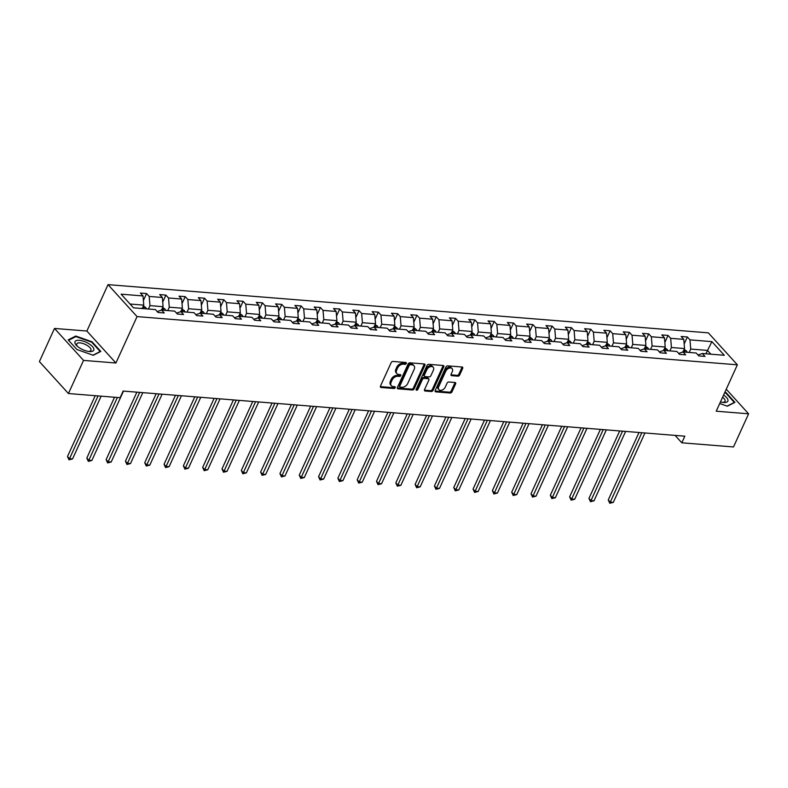 <?xml version="1.0" encoding="UTF-8"?>
<svg xmlns="http://www.w3.org/2000/svg" width="788" height="788" viewBox="0 0 788 788"><rect width="100%" height="100%" fill="white"/><g stroke="black" fill="none" stroke-linecap="round" stroke-linejoin="round"><path stroke-width="1.18" d="M406.303 363.475A1.093 0.739 137.7 0 0 405.869 362.49L392.956 361.456A1.556 1.054 137.7 0 0 391.153 362.657L380.476 386.081A1.556 1.054 137.7 0 0 380.545 387.223A1.556 1.054 137.7 0 0 381.096 387.479L394.01 388.514A1.093 0.739 137.7 0 0 394.837 386.691L393.173 386.563A4.984 3.369 137.7 0 1 391.38 385.746A4.984 3.369 137.7 0 1 391.183 382.081L392.069 380.131A4.984 3.369 137.7 0 1 397.851 376.28L399.526 376.418A1.093 0.739 137.7 0 0 400.353 374.596L398.689 374.458A4.984 3.369 137.7 0 1 396.896 373.64A4.984 3.369 137.7 0 1 396.699 369.986L397.585 368.035A4.984 3.369 137.7 0 1 403.367 364.174L405.042 364.312A1.093 0.739 137.7 0 0 406.303 363.475M396.896 373.64L396.118 372.783A4.984 3.369 137.7 0 1 395.911 369.119L396.797 367.169A4.984 3.369 137.7 0 1 402.589 363.317L404.254 363.445A1.093 0.739 137.7 0 0 405.574 362.47M380.338 386.622L393.232 387.657A1.093 0.739 137.7 0 0 394.542 386.672M391.38 385.746L390.602 384.879A4.984 3.369 137.7 0 1 390.395 381.225L391.281 379.264A4.984 3.369 137.7 0 1 397.073 375.413L398.738 375.551A1.093 0.739 137.7 0 0 400.058 374.566M457.867 376.181A1.556 1.054 137.7 0 0 459.67 374.97L462.664 368.4A1.556 1.054 137.7 0 0 462.605 367.257A1.556 1.054 137.7 0 0 462.044 367.001L447.702 365.849A1.556 1.054 137.7 0 0 445.9 367.05L435.222 390.474A1.556 1.054 137.7 0 0 435.281 391.616A1.556 1.054 137.7 0 0 435.843 391.872L450.184 393.025A1.556 1.054 137.7 0 0 451.997 391.823L455.612 383.884A1.556 1.054 137.7 0 0 455.543 382.741A1.556 1.054 137.7 0 0 454.991 382.485L448.855 381.993A1.556 1.054 137.7 0 0 447.042 383.195L445.25 387.135A4.167 2.817 137.7 0 1 442.176 390.05A4.167 2.817 137.7 0 1 438.916 389.676A4.167 2.817 137.7 0 1 438.749 386.613L445.772 371.197A4.167 2.817 137.7 0 1 448.845 368.282A4.167 2.817 137.7 0 1 452.105 368.656A4.167 2.817 137.7 0 1 452.273 371.719L451.1 374.28A1.556 1.054 137.7 0 0 451.169 375.433A1.556 1.054 137.7 0 0 451.731 375.679L457.867 376.181L457.079 375.315A1.556 1.054 137.7 0 0 458.892 374.113L461.886 367.533A1.556 1.054 137.7 0 0 462.014 367.001M716.223 411.208L748.6 413.808L733.5 446.954L681.807 442.807L684.831 436.178L123.145 391.065L120.121 397.694L68.438 393.537L83.538 360.402L115.915 363.002L137.053 316.599L737.371 364.814L716.223 411.208M424.87 365.366A1.556 1.054 137.7 0 0 424.811 364.223A1.556 1.054 137.7 0 0 424.249 363.967L409.908 362.815A1.556 1.054 137.7 0 0 408.105 364.017L397.428 387.44A1.556 1.054 137.7 0 0 397.497 388.582A1.556 1.054 137.7 0 0 398.048 388.839L412.39 389.991A1.556 1.054 137.7 0 0 414.202 388.789L424.87 365.366L424.092 364.499A1.556 1.054 137.7 0 0 424.23 363.967M428.81 364.332L443.151 365.484A1.556 1.054 137.7 0 1 443.703 365.74A1.556 1.054 137.7 0 1 443.772 366.883L433.095 390.306A1.556 1.054 137.7 0 1 431.292 391.508L425.156 391.015A1.556 1.054 137.7 0 1 424.594 390.759A1.556 1.054 137.7 0 1 424.525 389.617L428.859 380.121A1.556 1.054 137.7 0 0 428.79 378.979A1.556 1.054 137.7 0 0 428.239 378.723L424.161 378.398A1.556 1.054 137.7 0 0 422.358 379.599L417.847 389.489A1.093 0.739 137.7 0 1 416.153 389.351L426.998 365.534A1.556 1.054 137.7 0 1 428.81 364.332M748.6 413.808L726.25 389.213M115.915 363.002L86.877 331.039L54.5 328.438L83.538 360.402M54.5 328.438L39.4 361.584L68.438 393.537M697.971 354.984L702.374 353.516L705.004 356.412L698.808 355.91L696.188 353.014L683.058 351.96L685.688 354.856L679.502 354.364L676.872 351.468L663.752 350.414L666.372 353.31L660.186 352.807L657.556 349.911L644.436 348.857L647.066 351.753L640.871 351.261L638.241 348.365L625.12 347.311L627.75 350.207L621.565 349.705L618.935 346.809L605.805 345.755L608.435 348.651L602.249 348.158L599.619 345.262L586.499 344.208L589.129 347.104L582.933 346.602L580.303 343.716L567.183 342.662L569.813 345.548L563.617 345.055L560.997 342.159L547.867 341.106L550.497 344.001L544.311 343.499L541.681 340.613L528.561 339.559L531.181 342.445L524.995 341.953L522.365 339.057L509.245 338.003L511.875 340.899L505.679 340.396L503.049 337.51L489.929 336.456L492.559 339.342L486.373 338.85L483.743 335.954L470.613 334.9L473.243 337.796L467.057 337.294L464.428 334.407L451.307 333.354L453.937 336.24L447.742 335.747L445.112 332.851L431.991 331.797L434.621 334.693L428.426 334.191L425.806 331.305L412.676 330.251L415.306 333.137L409.12 332.644L406.49 329.748L393.37 328.695L395.99 331.59L389.804 331.098L387.174 328.202L374.054 327.148L376.684 330.044L370.488 329.542L367.858 326.646L354.738 325.592L357.368 328.488L351.182 327.995L348.552 325.099L335.422 324.045L338.052 326.941L331.866 326.439L329.236 323.543L316.116 322.489L318.746 325.385L312.55 324.892L309.92 321.996L296.8 320.943L299.43 323.838L293.234 323.336L290.614 320.44L277.484 319.386L280.114 322.282L273.929 321.79L271.299 318.894L258.178 317.84L260.798 320.736L254.613 320.233L251.983 317.337L238.862 316.284L241.492 319.179L235.297 318.687L232.667 315.791L219.547 314.737L222.177 317.633L215.991 317.131L213.361 314.245L200.231 313.191L202.861 316.077L196.675 315.584L194.045 312.688L180.925 311.634L183.555 314.53L177.359 314.028L174.729 311.142L161.609 310.088L164.239 312.974L158.043 312.481L155.423 309.586L133.507 307.822L121.106 294.18L143.022 295.943L140.392 293.047L146.578 293.54L149.208 296.436L162.338 297.49L159.708 294.594L165.894 295.096L168.524 297.982L181.644 299.036L179.014 296.15L185.21 296.643L187.839 299.538L200.96 300.592L198.33 297.697L204.525 298.199L207.145 301.085L220.276 302.139L217.646 299.253L223.831 299.745L226.461 302.641L239.582 303.695L236.961 300.799L243.147 301.302L245.777 304.188L258.897 305.242L256.267 302.356L262.463 302.848L265.093 305.744L278.213 306.798L275.583 303.902L281.769 304.404L284.399 307.29L297.529 308.344L294.899 305.458L301.085 305.951L303.715 308.847L316.835 309.901L314.205 307.005L320.401 307.497L323.031 310.393L336.151 311.447L333.521 308.551L339.717 309.054L342.337 311.95L355.467 313.003L352.837 310.108L359.023 310.6L361.653 313.496L374.773 314.55L372.153 311.654L378.339 312.156L380.968 315.052L394.089 316.106L391.459 313.21L397.654 313.703L400.284 316.599L413.404 317.653L410.775 314.757L416.96 315.259L419.59 318.155L432.72 319.209L430.09 316.313L436.276 316.806L438.906 319.701L452.026 320.755L449.396 317.859L455.592 318.362L458.222 321.258L471.342 322.312L468.712 319.416L474.908 319.908L477.528 322.804L490.658 323.858L488.028 320.962L494.214 321.465L496.844 324.361L509.964 325.414L507.344 322.519L513.53 323.011L516.16 325.907L529.28 326.961L526.65 324.065L532.846 324.567L535.476 327.453L548.596 328.507L545.966 325.621L552.152 326.114L554.782 329.01L567.912 330.064L565.282 327.168L571.467 327.67L574.097 330.556L587.218 331.61L584.588 328.724L590.783 329.217L593.413 332.112L606.533 333.166L603.904 330.271L610.099 330.773L612.719 333.659L625.849 334.713L623.219 331.827L629.405 332.319L632.035 335.215L645.155 336.269L642.535 333.373L648.721 333.876L651.351 336.762L664.471 337.816L661.841 334.93L668.037 335.422L670.667 338.318L683.787 339.372L681.157 336.476L687.343 336.969L689.973 339.864L711.889 341.628L724.29 355.27L702.374 353.516M137.053 316.599L108.025 284.635L708.333 332.851L737.371 364.814M669.879 350.906L671.425 347.508L684.545 348.562L682.979 351.99M684.545 348.562L683.787 339.372M671.425 347.508L670.667 338.318M678.655 353.428L683.058 351.96M650.563 349.35L652.109 345.962L665.23 347.016L663.673 350.433M665.23 347.016L664.471 337.816M652.109 345.962L651.351 336.762M659.339 351.881L663.752 350.414M631.247 347.804L632.794 344.405L645.914 345.459L644.357 348.887M645.914 345.459L645.155 336.269M632.794 344.405L632.035 335.215M640.023 350.325L644.436 348.857M611.931 346.247L613.478 342.859L626.608 343.913L625.042 347.341M626.608 343.913L625.849 334.713M613.478 342.859L612.719 333.659M620.717 348.779L625.12 347.311M592.625 344.701L594.172 341.303L607.292 342.356L605.736 345.784M607.292 342.356L606.533 333.166M594.172 341.303L593.413 332.112M601.402 347.222L605.805 345.755M573.309 343.144L574.856 339.756L587.976 340.81L586.42 344.238M587.976 340.81L587.218 331.61M574.856 339.756L574.097 330.556M582.086 345.676L586.499 344.208M553.994 341.598L555.54 338.21L568.67 339.264L567.104 342.681M568.67 339.264L567.912 330.064M555.54 338.21L554.782 329.01M562.78 344.12L567.183 342.662M534.688 340.052L536.234 336.653L549.354 337.707L547.788 341.135M549.354 337.707L548.596 328.507M536.234 336.653L535.476 327.453M543.464 342.573L547.867 341.106M515.372 338.495L516.918 335.107L530.038 336.161L528.482 339.579M530.038 336.161L529.28 326.961M516.918 335.107L516.16 325.907M524.148 341.017L528.561 339.559M496.056 336.949L497.602 333.551L510.722 334.604L509.166 338.032M510.722 334.604L509.964 325.414M497.602 333.551L496.844 324.361M504.832 339.47L509.245 338.003M476.74 335.392L478.286 332.004L491.416 333.058L489.85 336.476M491.416 333.058L490.658 323.858M478.286 332.004L477.528 322.804M485.526 337.914L489.929 336.456M457.434 333.846L458.98 330.448L472.101 331.502L470.544 334.93M472.101 331.502L471.342 322.312M458.98 330.448L458.222 321.258M466.21 336.368L470.613 334.9M438.118 332.29L439.665 328.901L452.785 329.955L451.228 333.373M452.785 329.955L452.026 320.755M439.665 328.901L438.906 319.701M446.894 334.811L451.307 333.354M418.802 330.743L420.349 327.345L433.479 328.399L431.913 331.827M433.479 328.399L432.72 319.209M420.349 327.345L419.59 318.155M427.589 333.265L431.991 331.797M399.496 329.187L401.043 325.799L414.163 326.853L412.597 330.271M414.163 326.853L413.404 317.653M401.043 325.799L400.284 316.599M408.273 331.718L412.676 330.251M380.18 327.641L381.727 324.242L394.847 325.296L393.291 328.724M394.847 325.296L394.089 316.106M381.727 324.242L380.968 315.052M388.957 330.162L393.37 328.695M360.865 326.084L362.411 322.696L375.531 323.75L373.975 327.168M375.531 323.75L374.773 314.55M362.411 322.696L361.653 313.496M369.641 328.616L374.054 327.148M341.549 324.538L343.095 321.14L356.225 322.194L354.659 325.621M356.225 322.194L355.467 313.003M343.095 321.14L342.337 311.95M350.335 327.059L354.738 325.592M322.243 322.981L323.789 319.593L336.909 320.647L335.353 324.065M336.909 320.647L336.151 311.447M323.789 319.593L323.031 310.393M331.019 325.513L335.422 324.045M302.927 321.435L304.473 318.037L317.594 319.091L316.037 322.519M317.594 319.091L316.835 309.901M304.473 318.037L303.715 308.847M311.703 323.957L316.116 322.489M283.611 319.879L285.157 316.49L298.288 317.544L296.721 320.962M298.288 317.544L297.529 308.344M285.157 316.49L284.399 307.29M292.397 322.41L296.8 320.943M264.305 318.332L265.851 314.934L278.972 315.988L277.406 319.416M278.972 315.988L278.213 306.798M265.851 314.934L265.093 305.744M273.081 320.854L277.484 319.386M244.989 316.776L246.536 313.388L259.656 314.442L258.1 317.869M259.656 314.442L258.897 305.242M246.536 313.388L245.777 304.188M253.766 319.307L258.178 317.84M225.673 315.23L227.22 311.831L240.34 312.885L238.784 316.313M240.34 312.885L239.582 303.695M227.22 311.831L226.461 302.641M234.45 317.751L238.862 316.284M206.357 313.673L207.904 310.285L221.034 311.339L219.468 314.767M221.034 311.339L220.276 302.139M207.904 310.285L207.145 301.085M215.144 316.205L219.547 314.737M187.052 312.127L188.598 308.738L201.718 309.792L200.162 313.21M201.718 309.792L200.96 300.592M188.598 308.738L187.839 299.538M195.828 314.648L200.231 313.191M167.736 310.58L169.282 307.182L182.402 308.236L180.846 311.664M182.402 308.236L181.644 299.036M169.282 307.182L168.524 297.982M176.512 313.102L180.925 311.634M148.42 309.024L149.966 305.636L163.096 306.69L161.53 310.108M163.096 306.69L162.338 297.49M149.966 305.636L149.208 296.436M157.206 311.546L161.609 310.088M130.059 304.03L143.78 305.133L142.234 308.532M143.78 305.133L143.022 295.943M86.877 331.039L108.025 284.635M675.08 435.39L681.807 442.807M710.894 354.196L707.447 350.404L690.731 349.064L689.185 352.453M705.9 353.802L711.889 341.628M690.731 349.064L689.973 339.864M143.396 300.524L146.578 293.54M162.712 302.08L165.894 295.096M182.028 303.626L185.21 296.643M201.334 305.183L204.525 298.199M220.65 306.729L223.831 299.745M239.966 308.285L243.147 301.302M259.282 309.832L262.463 302.848M278.588 311.388L281.769 304.404M297.903 312.934L301.085 305.951M317.219 314.491L320.401 307.497M336.525 316.037L339.717 309.054M355.841 317.594L359.023 310.6M375.157 319.14L378.339 312.156M394.473 320.686L397.654 313.703M413.779 322.243L416.96 315.259M433.095 323.789L436.276 316.806M452.411 325.346L455.592 318.362M471.716 326.892L474.908 319.908M491.032 328.448L494.214 321.465M510.348 329.995L513.53 323.011M529.664 331.551L532.846 324.567M548.97 333.097L552.152 326.114M568.286 334.654L571.467 327.67M587.602 336.2L590.783 329.217M606.908 337.756L610.099 330.773M626.224 339.303L629.405 332.319M645.539 340.859L648.721 333.876M664.855 342.406L668.037 335.422M684.161 343.962L687.343 336.969M92.068 341.805L75.756 336.033L68.182 339.894L76.919 349.517L93.24 355.289L100.815 351.438L92.068 341.805L91.832 342.327M719.73 403.515L727.354 406.214L734.928 402.363L726.181 392.739L724.861 392.266M398.048 388.839L397.29 388.001L411.602 389.124A1.556 1.054 137.7 0 0 413.414 387.923L424.092 364.499M410.42 364.745A1.093 0.739 137.7 0 0 409.149 365.583L399.782 386.15A1.093 0.739 137.7 0 0 400.215 387.125L401.978 387.272A4.984 3.369 137.7 0 0 407.77 383.421L414.173 369.365A4.984 3.369 137.7 0 0 413.966 365.701A4.984 3.369 137.7 0 0 412.183 364.883L410.42 364.745L409.632 363.879A1.093 0.739 137.7 0 0 408.371 364.726L409.149 365.583M399.831 386.947L399.043 386.081A1.093 0.739 137.7 0 1 398.994 385.283L408.371 364.726M413.966 365.701L413.188 364.834A4.984 3.369 137.7 0 0 411.395 364.026L412.183 364.883M409.632 363.879L411.395 364.026M425.156 391.015L424.387 390.178L430.504 390.651A1.556 1.054 137.7 0 0 432.307 389.439L442.984 366.016A1.556 1.054 137.7 0 0 443.122 365.484M428.79 378.979L428.012 378.112A1.556 1.054 137.7 0 0 427.451 377.856L423.383 377.531A1.556 1.054 137.7 0 0 421.57 378.733L417.069 388.622L417.847 389.489M416.113 389.43A1.093 0.739 137.7 0 0 417.069 388.622M433.351 370.261A4.167 2.817 137.7 0 0 433.183 367.198A4.167 2.817 137.7 0 0 429.923 366.824A4.167 2.817 137.7 0 0 426.85 369.739L424.377 375.177A1.556 1.054 137.7 0 0 424.436 376.319A1.556 1.054 137.7 0 0 424.998 376.575L429.066 376.9A1.556 1.054 137.7 0 0 430.878 375.699L433.351 370.261M433.183 367.198L432.395 366.341A4.167 2.817 137.7 0 0 429.135 365.957A4.167 2.817 137.7 0 0 426.062 368.873L426.85 369.739M424.436 376.319L423.649 375.452A1.556 1.054 137.7 0 1 423.589 374.31L426.062 368.873M451.731 375.679L450.972 374.852L457.079 375.315M452.105 368.656L451.317 367.789A4.167 2.817 137.7 0 0 448.067 367.415A4.167 2.817 137.7 0 0 444.993 370.33L445.772 371.197M438.916 389.676L438.128 388.809A4.167 2.817 137.7 0 1 437.961 385.746L444.993 370.33M435.084 391.015L449.396 392.168A1.556 1.054 137.7 0 0 451.209 390.956L454.824 383.027A1.556 1.054 137.7 0 0 454.962 382.485M75.372 336.87L75.756 336.033M725.945 393.251L726.181 392.739M143.386 306L145.613 307.438A4.206 2.61 94.6 0 1 146.351 308.857M95.22 395.694L67.492 456.518L69.462 458.675L72.555 458.931L101.15 396.167M143.997 308.669A4.206 2.61 -85.4 0 0 143.771 308.069L142.283 307.941M98.057 395.921L69.009 459.828L67.492 456.518M72.555 458.931L69.009 459.828M162.702 307.547L164.919 308.994A4.206 2.61 94.6 0 1 165.667 310.413M114.526 397.241L86.808 458.074L88.768 460.231L91.861 460.478L123.489 391.094M163.313 310.216A4.206 2.61 -85.4 0 0 163.086 309.615L161.599 309.497M117.373 397.467L88.325 461.384L86.808 458.074M91.861 460.478L88.325 461.384M182.008 309.093L184.234 310.541A4.206 2.61 94.6 0 1 184.973 311.959M136.866 392.168L106.124 459.621L108.084 461.778L111.177 462.034L142.805 392.641M182.629 311.772A4.206 2.61 -85.4 0 0 182.392 311.171L180.915 311.043M139.703 392.394L107.641 462.93L106.124 459.621M111.177 462.034L107.641 462.93M74.86 342.563A10.303 4.068 24.5 0 0 76.85 345.814A10.303 4.068 24.5 0 0 89.389 351.537A10.303 4.068 24.5 0 0 93.89 349.291A10.303 4.068 24.5 0 0 83.981 341.391A10.303 4.068 24.5 0 0 74.86 342.563M88.414 351.418A7.801 3.073 24.5 0 0 90.925 350.374A7.801 3.073 24.5 0 0 91.034 349.685A7.801 3.073 24.5 0 0 84.316 344.001A7.801 3.073 24.5 0 0 76.722 343.903A7.801 3.073 24.5 0 0 76.613 344.583A7.801 3.073 24.5 0 0 77.588 346.484M68.576 340.327L75.904 336.604L91.713 342.189L100.184 351.517L92.964 355.191M720.468 401.89A10.303 4.068 24.5 0 0 723.502 402.461A10.303 4.068 24.5 0 0 728.004 400.225A10.303 4.068 24.5 0 0 723.591 395.044M722.527 402.343A7.801 3.073 24.5 0 0 725.039 401.299A7.801 3.073 24.5 0 0 725.147 400.609A7.801 3.073 24.5 0 0 722.586 397.25M724.655 392.71L725.827 393.123L734.298 402.451L727.078 406.115M201.324 310.649L203.55 312.097A4.206 2.61 94.6 0 1 204.289 313.516M156.172 393.714L125.44 461.177L127.4 463.334L130.493 463.58L162.111 394.197M201.935 313.319A4.206 2.61 -85.4 0 0 201.708 312.718L200.221 312.6M159.018 393.941L126.947 464.487L125.44 461.177M130.493 463.58L126.947 464.487M220.64 312.196L222.856 313.644A4.206 2.61 94.6 0 1 223.605 315.062M175.488 395.271L144.746 462.723L146.706 464.881L149.809 465.137L181.427 395.743M221.251 314.875A4.206 2.61 -85.4 0 0 221.024 314.264L219.537 314.146M178.334 395.497L146.263 466.033L144.746 462.723M149.809 465.137L146.263 466.033M239.956 313.752L242.172 315.2A4.206 2.61 94.6 0 1 242.921 316.618M194.803 396.817L164.062 464.28L166.022 466.437L169.115 466.683L200.743 397.3M240.567 316.421A4.206 2.61 -85.4 0 0 240.34 315.821L238.853 315.702M197.64 397.044L165.578 467.589L164.062 464.28M169.115 466.683L165.578 467.589M259.262 315.298L261.488 316.746A4.206 2.61 94.6 0 1 262.227 318.165M214.119 398.373L183.377 465.826L185.338 467.983L188.43 468.239L220.049 398.846M259.873 317.978A4.206 2.61 -85.4 0 0 259.646 317.367L258.159 317.249M216.956 398.6L184.894 469.136L183.377 465.826M188.43 468.239L184.894 469.136M278.578 316.855L280.804 318.303A4.206 2.61 94.6 0 1 281.543 319.711M233.425 399.92L202.683 467.382L204.653 469.54L207.746 469.786L239.365 400.402M279.188 319.524A4.206 2.61 -85.4 0 0 278.962 318.923L277.474 318.805M236.272 400.146L204.2 470.692L202.683 467.382M207.746 469.786L204.2 470.692M297.894 318.401L300.11 319.849A4.206 2.61 94.6 0 1 300.858 321.268M252.741 401.476L221.999 468.929L223.959 471.086L227.052 471.332L258.681 401.949M298.504 321.08A4.206 2.61 -85.4 0 0 298.278 320.47L296.79 320.352M255.588 401.703L223.516 472.239L221.999 468.929M227.052 471.332L223.516 472.239M317.2 319.958L319.426 321.406A4.206 2.61 94.6 0 1 320.164 322.814M272.057 403.023L241.315 470.475L243.275 472.642L246.368 472.889L277.997 403.495M317.82 322.627A4.206 2.61 -85.4 0 0 317.584 322.026L316.106 321.908M274.894 403.249L242.832 473.785L241.315 470.475M246.368 472.889L242.832 473.785M336.515 321.504L338.741 322.952A4.206 2.61 94.6 0 1 339.48 324.37M291.373 404.579L260.631 472.032L262.591 474.189L265.684 474.435L297.303 405.052M337.126 324.183A4.206 2.61 -85.4 0 0 336.9 323.572L335.412 323.454M294.21 404.805L262.138 475.341L260.631 472.032M265.684 474.435L262.138 475.341M355.831 323.06L358.048 324.508A4.206 2.61 94.6 0 1 358.796 325.917M310.679 406.125L279.937 473.578L281.897 475.745L285 475.991L316.618 406.598M356.442 325.73A4.206 2.61 -85.4 0 0 356.215 325.129L354.728 325.011M313.526 406.352L281.454 476.888L279.937 473.578M285 475.991L281.454 476.888M375.147 324.607L377.363 326.055A4.206 2.61 94.6 0 1 378.112 327.473M329.995 407.672L299.253 475.134L301.213 477.292L304.306 477.538L335.934 408.154M375.758 327.286A4.206 2.61 -85.4 0 0 375.531 326.675L374.044 326.557M332.831 407.908L300.77 478.444L299.253 475.134M304.306 477.538L300.77 478.444M394.453 326.163L396.679 327.611A4.206 2.61 94.6 0 1 397.418 329.02M349.311 409.228L318.569 476.681L320.529 478.848L323.622 479.094L355.24 409.701M395.064 328.832A4.206 2.61 -85.4 0 0 394.837 328.232L393.35 328.113M352.147 409.455L320.086 479.99L318.569 476.681M323.622 479.094L320.086 479.99M413.769 327.709L415.995 329.157A4.206 2.61 94.6 0 1 416.734 330.576M368.617 410.775L337.875 478.237L339.845 480.394L342.938 480.641L374.556 411.257M414.38 330.389A4.206 2.61 -85.4 0 0 414.153 329.778L412.666 329.66M371.463 411.011L339.392 481.547L337.875 478.237M342.938 480.641L339.392 481.547M433.085 329.266L435.301 330.714A4.206 2.61 94.6 0 1 436.05 332.122M387.932 412.331L357.191 479.784L359.151 481.951L362.244 482.197L393.872 412.804M433.695 331.935A4.206 2.61 -85.4 0 0 433.469 331.334L431.982 331.216M390.779 412.557L358.707 483.093L357.191 479.784M362.244 482.197L358.707 483.093M452.391 330.812L454.617 332.26A4.206 2.61 94.6 0 1 455.356 333.679M407.248 413.877L376.506 481.34L378.467 483.497L381.559 483.743L413.188 414.36M453.011 333.491A4.206 2.61 -85.4 0 0 452.775 332.881L451.297 332.763M410.085 414.114L378.023 484.65L376.506 481.34M381.559 483.743L378.023 484.65M471.707 332.369L473.933 333.807A4.206 2.61 94.6 0 1 474.671 335.225M426.564 415.434L395.822 482.886L397.782 485.044L400.875 485.3L432.494 415.906M472.317 335.038A4.206 2.61 -85.4 0 0 472.091 334.437L470.603 334.319M429.401 415.66L397.329 486.196L395.822 482.886M400.875 485.3L397.329 486.196M491.022 333.915L493.239 335.363A4.206 2.61 94.6 0 1 493.987 336.781M445.87 416.98L415.128 484.443L417.088 486.6L420.191 486.846L451.81 417.463M491.633 336.584A4.206 2.61 -85.4 0 0 491.407 335.983L489.919 335.865M448.717 417.216L416.645 487.752L415.128 484.443M420.191 486.846L416.645 487.752M510.338 335.461L512.555 336.909A4.206 2.61 94.6 0 1 513.303 338.328M465.186 418.536L434.444 485.989L436.404 488.146L439.497 488.402L471.125 419.009M510.949 338.141A4.206 2.61 -85.4 0 0 510.722 337.54L509.235 337.412M468.023 418.763L435.961 489.299L434.444 485.989M439.497 488.402L435.961 489.299M529.644 337.018L531.87 338.466A4.206 2.61 94.6 0 1 532.609 339.884M484.502 420.083L453.76 487.545L455.72 489.703L458.813 489.949L490.431 420.565M530.255 339.687A4.206 2.61 -85.4 0 0 530.029 339.086L528.541 338.968M487.339 420.309L455.277 490.855L453.76 487.545M458.813 489.949L455.277 490.855M548.96 338.564L551.186 340.012A4.206 2.61 94.6 0 1 551.925 341.431M503.808 421.639L473.066 489.092L475.036 491.249L478.129 491.505L509.747 422.112M549.571 341.243A4.206 2.61 -85.4 0 0 549.344 340.643L547.857 340.514M506.654 421.866L474.583 492.401L473.066 489.092M478.129 491.505L474.583 492.401M568.276 340.12L570.492 341.568A4.206 2.61 94.6 0 1 571.241 342.987M523.124 423.186L492.382 490.648L494.342 492.805L497.435 493.052L529.063 423.668M568.887 342.79A4.206 2.61 -85.4 0 0 568.66 342.189L567.173 342.071M525.97 423.412L493.899 493.958L492.382 490.648M497.435 493.052L493.899 493.958M587.582 341.667L589.808 343.115A4.206 2.61 94.6 0 1 590.547 344.533M542.44 424.742L511.698 492.195L513.658 494.352L516.751 494.608L548.379 425.215M588.203 344.346A4.206 2.61 -85.4 0 0 587.966 343.735L586.489 343.617M545.276 424.968L513.215 495.504L511.698 492.195M516.751 494.608L513.215 495.504M606.898 343.223L609.124 344.671A4.206 2.61 94.6 0 1 609.863 346.09M561.755 426.288L531.014 493.751L532.974 495.908L536.067 496.154L567.685 426.771M607.509 345.893A4.206 2.61 -85.4 0 0 607.282 345.292L605.795 345.174M564.592 426.515L532.521 497.061L531.014 493.751M536.067 496.154L532.521 497.061M626.214 344.77L628.43 346.218A4.206 2.61 94.6 0 1 629.179 347.636M581.061 427.845L550.32 495.297L552.28 497.455L555.382 497.711L587.001 428.317M626.824 347.449A4.206 2.61 -85.4 0 0 626.598 346.838L625.111 346.72M583.908 428.071L551.836 498.607L550.32 495.297M555.382 497.711L551.836 498.607M645.53 346.326L647.746 347.774A4.206 2.61 94.6 0 1 648.494 349.183M600.377 429.391L569.635 496.854L571.595 499.011L574.688 499.257L606.317 429.874M646.14 348.995A4.206 2.61 -85.4 0 0 645.914 348.394L644.426 348.276M603.214 429.618L571.152 500.163L569.635 496.854M574.688 499.257L571.152 500.163M664.836 347.872L667.062 349.32A4.206 2.61 94.6 0 1 667.8 350.739M619.693 430.947L588.951 498.4L590.911 500.557L594.004 500.804L625.623 431.42M665.446 350.552A4.206 2.61 -85.4 0 0 665.22 349.941L663.732 349.823M622.53 431.174L590.468 501.71L588.951 498.4M594.004 500.804L590.468 501.71M684.151 349.429L686.378 350.877A4.206 2.61 94.6 0 1 687.116 352.285M638.999 432.494L608.257 499.947L610.227 502.114L613.32 502.36L644.939 432.967M684.762 352.098A4.206 2.61 -85.4 0 0 684.536 351.497L683.048 351.379M641.846 432.72L609.774 503.256L608.257 499.947M613.32 502.36L609.774 503.256M402.589 363.317L403.367 364.174M396.797 367.169L397.585 368.035M395.911 369.119L396.699 369.986M398.738 375.551L399.526 376.418M397.073 375.413L397.851 376.28M391.281 379.264L392.069 380.131M390.395 381.225L391.183 382.081M393.232 387.657L394.01 388.514M380.338 386.642L381.096 387.479M404.254 363.445L405.042 364.312M413.414 387.923L414.202 388.789M411.602 389.124L412.39 389.991M398.994 385.283L399.782 386.15M442.984 366.016L443.772 366.883M432.307 389.439L433.095 390.306M430.504 390.651L431.292 391.508M427.451 377.856L428.239 378.723M423.383 377.531L424.161 378.398M421.57 378.733L422.358 379.599M423.589 374.31L424.377 375.177M437.961 385.746L438.749 386.613M454.824 383.027L455.612 383.884M451.209 390.956L451.997 391.823M449.396 392.168L450.184 393.025M435.084 391.045L435.843 391.872M461.886 367.533L462.664 368.4M458.892 374.113L459.67 374.97M145.534 307.399L142.845 307.182M143.514 308.63L143.771 308.069M164.85 308.945L162.161 308.729M162.83 310.176L163.086 309.615M184.165 310.502L181.476 310.285M182.136 311.733L182.392 311.171M203.481 312.048L200.782 311.831M201.452 313.279L201.708 312.718M222.787 313.604L220.098 313.388M220.768 314.836L221.024 314.264M242.103 315.151L239.414 314.934M240.074 316.382L240.34 315.821M261.419 316.707L258.72 316.49M259.39 317.938L259.646 317.367M280.725 318.254L278.036 318.037M278.706 319.485L278.962 318.923M300.041 319.8L297.352 319.593M298.022 321.041L298.278 320.47M319.357 321.356L316.668 321.14M317.328 322.587L317.584 322.026M338.673 322.903L335.974 322.686M336.643 324.144L336.9 323.572M357.979 324.459L355.289 324.242M355.959 325.69L356.215 325.129M377.294 326.005L374.605 325.789M375.265 327.247L375.531 326.675M396.61 327.562L393.911 327.345M394.581 328.793L394.837 328.232M415.926 329.108L413.227 328.891M413.897 330.349L414.153 329.778M435.232 330.664L432.543 330.448M433.213 331.896L433.469 331.334M454.548 332.211L451.859 331.994M452.519 333.452L452.775 332.881M473.864 333.767L471.165 333.551M471.835 334.999L472.091 334.437M493.17 335.314L490.481 335.097M491.151 336.555L491.407 335.983M512.486 336.87L509.797 336.653M510.457 338.101L510.722 337.54M531.801 338.416L529.103 338.2M529.772 339.648L530.029 339.086M551.117 339.973L548.418 339.756M549.088 341.204L549.344 340.643M570.423 341.519L567.734 341.303M568.404 342.75L568.66 342.189M589.739 343.076L587.05 342.859M587.71 344.307L587.966 343.735M609.055 344.622L606.356 344.405M607.026 345.853L607.282 345.292M628.361 346.178L625.672 345.962M626.342 347.409L626.598 346.838M647.677 347.725L644.988 347.508M645.648 348.956L645.914 348.394M666.993 349.271L664.304 349.064M664.964 350.512L665.22 349.941M686.309 350.827L683.61 350.611M684.279 352.059L684.536 351.497"/></g></svg>
